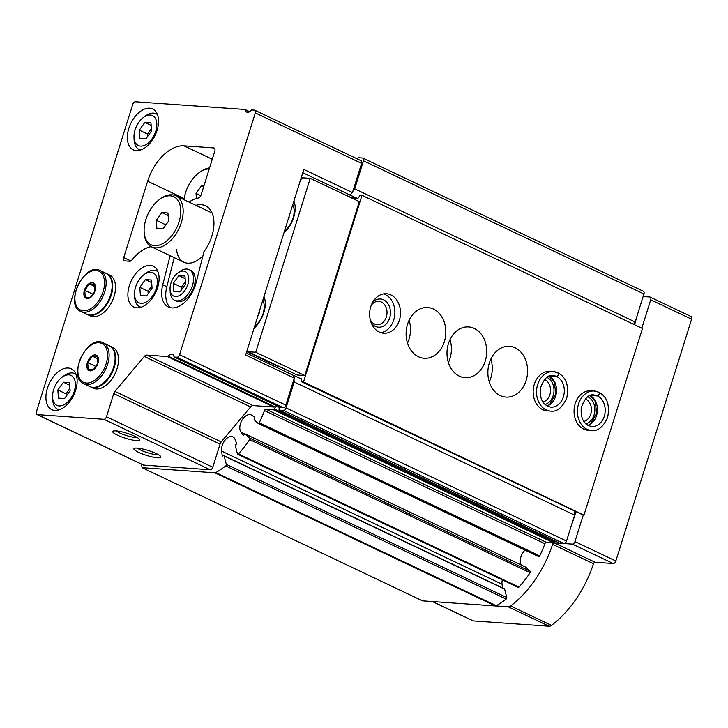 <?xml version="1.0" encoding="UTF-8"?>
<svg xmlns="http://www.w3.org/2000/svg" width="728" height="728" viewBox="0 0 728 728"><rect width="100%" height="100%" fill="white"/><g stroke="black" fill="none" stroke-linecap="round" stroke-linejoin="round"><path stroke-width="1.09" d="M150.814 272.236A16.553 9.919 115.4 0 1 156.948 285.931A16.553 9.919 115.4 0 1 144.699 302.693A16.553 9.919 115.4 0 1 134.534 294.512A16.553 9.919 115.4 0 1 143.962 274.665A16.553 9.919 115.4 0 1 150.814 272.236M151.497 280.025L145.382 279.598L139.831 287.342L140.395 295.504L146.519 295.932L152.061 288.197L151.497 280.025M150.277 115.051A16.553 9.919 115.4 0 1 156.411 128.747A16.553 9.919 115.4 0 1 144.153 145.5A16.553 9.919 115.4 0 1 133.998 137.319A16.553 9.919 115.4 0 1 143.416 117.472A16.553 9.919 115.4 0 1 150.277 115.051M150.96 122.841L144.845 122.413L139.294 130.148L139.858 138.32L145.973 138.748L151.524 131.013L150.96 122.841M68.851 374.865A16.553 9.919 115.4 0 1 74.984 388.561A16.553 9.919 115.4 0 1 62.735 405.323A16.553 9.919 115.4 0 1 52.571 397.133A16.553 9.919 115.4 0 1 61.998 377.295A16.553 9.919 115.4 0 1 68.851 374.865M69.533 382.655L63.418 382.227L57.867 389.962L58.431 398.134L64.555 398.562L70.106 390.827L69.533 382.655M254.755 110.237A2.83 1.693 -64.6 0 1 255.31 112.913L179.534 354.7A2.83 1.693 -64.6 0 1 176.94 357.23L174.374 357.048A1.128 0.673 -64.6 0 1 174.229 357.011A1.128 0.673 -64.6 0 1 173.947 356.565A5.651 3.385 -64.6 0 0 172.527 354.354A5.651 3.385 -64.6 0 0 168.204 356.165A1.128 0.673 -64.6 0 1 167.495 356.565L146.756 355.109A3.958 2.366 -64.6 0 0 144.308 356.465L114.942 391.427A3.958 2.366 -64.6 0 0 113.75 393.611L106.497 416.771A2.83 1.693 -64.6 0 1 103.895 419.301L37.337 414.623A2.83 1.693 -64.6 0 1 36.955 414.532A2.83 1.693 -64.6 0 1 36.4 411.848L132.778 104.313A2.83 1.693 -64.6 0 1 135.372 101.784L244.926 109.473A1.128 0.673 -64.6 0 1 245.081 109.519A1.128 0.673 -64.6 0 1 245.363 109.955A5.651 3.385 -64.6 0 0 246.774 112.176A5.651 3.385 -64.6 0 0 251.096 110.365A1.128 0.673 -64.6 0 1 251.815 109.955L254.372 110.137A2.83 1.693 -64.6 0 1 254.755 110.237L361.052 160.706A2.83 1.693 -64.6 0 1 361.607 163.381L352.78 191.519L354.709 188.843L363.49 160.806A2.83 1.693 -64.6 0 0 362.935 158.131A2.83 1.693 -64.6 0 0 362.553 158.031L358.595 157.749A1.128 0.673 -64.6 0 0 357.648 158.531A3.958 2.366 -64.6 0 1 357.412 158.977M300.264 378.487L301.51 378.569L301.738 381.836L303.503 381.963L361.998 195.322L360.233 195.195L358.012 198.289L352.17 197.88L344.717 194.713M356.766 198.207L302.784 172.718M176.586 249.668A28.256 16.926 -64.6 0 0 199.354 259.041A28.256 16.926 -64.6 0 0 202.894 255.974M170.134 255.683L162.744 284.766A25.717 15.406 -64.6 0 0 168.377 307.016A25.717 15.406 -64.6 0 0 196.069 282.81L204.004 251.588A31.977 19.155 -64.6 0 0 213.923 221.703A31.977 19.155 -64.6 0 0 195.887 205.351M174.219 257.63L166.83 286.705A25.717 15.406 -64.6 0 0 170.543 307.735M280.389 407.389A1.128 0.673 -64.6 0 0 280.517 407.48A1.128 0.673 -64.6 0 0 280.671 407.516L283.238 407.698A2.83 1.693 -64.6 0 0 285.831 405.168L294.303 378.123L245.654 355.027L303.813 169.442L352.461 192.547L352.78 191.519M189.007 202.084A39.567 23.696 -64.6 0 1 198.398 197.998A3.394 2.029 -64.6 0 0 201.074 194.995L214.778 151.251A3.394 2.029 -64.6 0 0 214.114 148.039A3.394 2.029 -64.6 0 0 213.659 147.921L184.002 145.846A39.567 23.696 -64.6 0 0 147.648 181.227L123.724 257.576A3.394 2.029 -64.6 0 0 124.388 260.788A3.394 2.029 -64.6 0 0 124.843 260.906L129.721 261.252A3.394 2.029 -64.6 0 0 131.895 260.005A37.301 22.35 -64.6 0 1 151.069 246.619M352.461 192.547L349.868 195.077M301.547 379.097L293.721 375.375L294.303 378.123M36.955 414.532L143.252 464.992A2.83 1.693 -64.6 0 0 143.625 465.092L210.192 469.769A2.83 1.693 -64.6 0 0 212.785 467.24L220.047 444.08A3.958 2.366 -64.6 0 1 221.23 441.896L250.605 406.934A3.958 2.366 -64.6 0 1 253.053 405.578L273.792 407.034A1.128 0.673 -64.6 0 0 274.501 406.634A5.651 3.385 -64.6 0 1 275.939 405.305M136.436 440.604A14.132 2.584 -162.6 0 0 139.603 439.448A14.132 2.584 -162.6 0 0 126.991 433.287A14.132 2.584 -162.6 0 0 113.113 431.14A14.132 2.584 -162.6 0 0 119.993 436.272A14.132 2.584 -162.6 0 0 136.436 440.604M157.621 457.803A14.132 2.584 -162.6 0 0 160.788 456.647A14.132 2.584 -162.6 0 0 148.166 450.486A14.132 2.584 -162.6 0 0 134.289 448.339A14.132 2.584 -162.6 0 0 141.177 453.471A14.132 2.584 -162.6 0 0 157.621 457.803M136.846 307.817A22.604 13.541 -64.6 0 0 156.766 290.026A22.604 13.541 -64.6 0 0 153.189 266.184A22.604 13.541 -64.6 0 0 131.258 280.799A22.604 13.541 -64.6 0 0 133.797 307.025A22.604 13.541 -64.6 0 0 136.846 307.817M136.309 150.623A22.604 13.541 -64.6 0 0 156.22 132.833A22.604 13.541 -64.6 0 0 152.653 108.991A22.604 13.541 -64.6 0 0 130.722 123.605A22.604 13.541 -64.6 0 0 133.26 149.841A22.604 13.541 -64.6 0 0 136.309 150.623M54.882 410.437A22.604 13.541 -64.6 0 0 74.802 392.656A22.604 13.541 -64.6 0 0 71.226 368.805A22.604 13.541 -64.6 0 0 49.304 383.419A22.604 13.541 -64.6 0 0 51.834 409.655A22.604 13.541 -64.6 0 0 54.882 410.437M141.405 464.118L142.097 467.695L214.906 472.809A2.83 1.693 -64.6 0 0 215.806 472.572A84.776 50.787 -64.6 0 0 225.716 465.902A1.128 0.673 -64.6 0 0 226.317 464.373L224.169 455.965A1.128 0.673 -64.6 0 0 223.906 455.601A1.128 0.673 -64.6 0 0 223.205 455.792A1.128 0.673 -64.6 0 1 222.504 455.983A1.128 0.673 -64.6 0 1 222.222 455.519L221.594 451.087A10.174 6.097 -64.6 0 1 224.961 440.285A10.174 6.097 -64.6 0 1 232.887 436.846A10.174 6.097 -64.6 0 1 235.026 439.312L236.482 443.024A1.128 0.673 -64.6 0 1 235.972 444.599A1.128 0.673 -64.6 0 0 235.435 446.091L237.419 453.863A1.128 0.673 -64.6 0 0 237.683 454.226A1.128 0.673 -64.6 0 0 238.493 453.926A84.776 50.787 -64.6 0 0 249.64 439.594A1.128 0.673 -64.6 0 0 249.75 438.11L245.454 434.097A1.128 0.673 -64.6 0 0 245.345 434.024A1.128 0.673 -64.6 0 0 244.353 434.571A1.128 0.673 -64.6 0 1 243.352 435.116A1.128 0.673 -64.6 0 1 243.198 434.98L241.023 432.132A10.174 6.097 -64.6 0 1 242.033 420.165A10.174 6.097 -64.6 0 1 251.187 414.933A10.174 6.097 -64.6 0 1 251.597 415.16L254.418 416.971A1.128 0.673 -64.6 0 1 254.391 418.445A1.128 0.673 -64.6 0 0 254.318 419.865L258.076 423.377A1.128 0.673 -64.6 0 0 258.176 423.45A1.128 0.673 -64.6 0 0 259.268 422.731A84.776 50.787 -64.6 0 0 264.455 410.574A1.693 1.019 -64.6 0 1 265.966 409.191L273.3 409.709A1.128 0.673 -64.6 0 0 274.247 408.936A3.958 2.366 -64.6 0 1 278.096 406.351A3.958 2.366 -64.6 0 1 279.07 409.273A1.128 0.673 -64.6 0 0 279.343 410.101A1.128 0.673 -64.6 0 0 279.497 410.146L283.465 410.419A2.83 1.693 -64.6 0 0 286.059 407.898L294.185 381.982L293.985 379.151M223.906 455.601L504.358 588.761A1.128 0.673 -64.6 0 1 504.622 589.125L506.77 597.524A1.128 0.673 -64.6 0 1 506.178 599.062A84.776 50.787 -64.6 0 1 496.259 605.723A2.83 1.693 -64.6 0 1 495.368 605.96L422.549 600.855L142.097 467.695M502.566 587.915L502.047 584.238L221.594 451.087M502.32 579.87A10.174 6.097 -64.6 0 0 502.047 584.238M237.683 454.226L518.136 587.378A1.128 0.673 -64.6 0 0 518.955 587.077A84.776 50.787 -64.6 0 0 530.093 572.745A1.128 0.673 -64.6 0 0 530.202 571.271L525.907 567.258A1.128 0.673 -64.6 0 0 525.798 567.185A1.128 0.673 -64.6 0 0 525.68 567.148M524.988 550.131A10.174 6.097 -64.6 0 0 521.312 565.055M258.304 423.487L538.529 556.538A1.128 0.673 -64.6 0 0 538.638 556.611A1.128 0.673 -64.6 0 0 539.721 555.892A84.776 50.787 -64.6 0 0 544.908 543.734L264.455 410.574M555.273 541.113A3.958 2.366 -64.6 0 0 554.7 542.087A1.128 0.673 -64.6 0 1 553.753 542.87L546.419 542.351A1.693 1.019 -64.6 0 0 544.908 543.734M559.677 543.17A1.128 0.673 -64.6 0 0 559.805 543.261A1.128 0.673 -64.6 0 0 559.95 543.297L563.918 543.579A2.83 1.693 -64.6 0 0 566.511 541.05L574.638 515.133L294.185 381.982M574.638 515.133L574.365 511.274M293.721 375.375L293.812 376.667M246.291 352.998L293.366 375.357M350.223 195.095L351.096 193.876M633.551 324.251L635.162 321.994L354.709 188.843M635.162 321.994L643.943 293.957A2.83 1.693 -64.6 0 0 643.397 291.282L362.935 158.131M170.052 289.307L170.17 291.855A16.953 10.156 -64.6 0 0 174.593 300.264L176.222 301.046A16.953 10.156 -64.6 0 0 178.515 301.629A16.953 10.156 -64.6 0 0 193.448 288.297A16.953 10.156 -64.6 0 0 190.772 270.406L189.134 269.633A16.953 10.156 -64.6 0 0 179.825 271.526L177.778 273.046A13.568 8.126 -64.6 0 0 170.052 289.307A13.568 8.126 -64.6 0 0 175.421 296.514A13.568 8.126 -64.6 0 0 188.689 280.498A13.568 8.126 -64.6 0 0 177.778 273.046M137.474 448.12A11.684 2.139 -162.6 0 0 145.873 452.17A11.684 2.139 -162.6 0 0 156.566 454.672A11.684 2.139 -162.6 0 0 158.294 454.645M116.298 430.921A11.684 2.139 -162.6 0 0 124.697 434.971A11.684 2.139 -162.6 0 0 135.381 437.464A11.684 2.139 -162.6 0 0 137.119 437.446M143.416 117.472L145.363 116.025A19.783 11.848 115.4 0 1 153.562 113.131A19.783 11.848 115.4 0 1 156.229 113.823A19.783 11.848 115.4 0 1 157.439 114.542M140.586 150.032A19.783 11.848 115.4 0 1 139.257 149.559A19.783 11.848 115.4 0 1 134.107 139.749L133.998 137.319M174.593 300.264A16.953 10.156 -64.6 0 0 176.877 300.855A16.953 10.156 -64.6 0 0 191.81 287.514A16.953 10.156 -64.6 0 0 189.134 269.633M173.291 283.356L173.856 291.528L179.971 291.955L185.522 284.211L184.958 276.049L178.842 275.621L173.291 283.356L181.472 287.241L181.636 289.635M185.139 278.606L178.842 275.621M185.358 281.818L181.472 287.241M143.962 274.665L145.909 273.218A19.783 11.848 115.4 0 1 154.099 270.316A19.783 11.848 115.4 0 1 156.766 271.007A19.783 11.848 115.4 0 1 157.976 271.735M141.132 307.225A19.783 11.848 115.4 0 1 139.803 306.743A19.783 11.848 115.4 0 1 134.644 296.933L134.534 294.512M61.998 377.295L63.946 375.839A19.783 11.848 115.4 0 1 72.136 372.945A19.783 11.848 115.4 0 1 74.811 373.637A19.783 11.848 115.4 0 1 76.012 374.365M59.168 409.846A19.783 11.848 115.4 0 1 57.84 409.373A19.783 11.848 115.4 0 1 52.68 399.563L52.571 397.133M63.418 382.227L69.715 385.212M57.867 389.962L66.048 393.848L66.212 396.25M69.933 388.424L66.048 393.848M144.845 122.413L151.133 125.398M139.294 130.148L147.466 134.034L147.638 136.427M151.36 128.61L147.466 134.034M145.382 279.598L151.679 282.591M139.831 287.342L148.012 291.218L148.175 293.621M151.897 285.795L148.012 291.218M144.126 231.568L144.18 232.842A28.256 16.926 -64.6 0 0 151.542 246.856A28.256 16.926 -64.6 0 0 178.952 228.592A28.256 16.926 -64.6 0 0 175.785 195.805A28.256 16.926 -64.6 0 0 160.269 198.962L159.241 199.718A26.563 15.916 -64.6 0 0 145.837 219.583A26.563 15.916 -64.6 0 0 144.126 231.568A26.563 15.916 -64.6 0 0 164.182 242.779A26.563 15.916 -64.6 0 0 180.608 208.172A26.563 15.916 -64.6 0 0 159.241 199.718M162.999 228.92L156.884 228.492L156.32 220.32L161.871 212.585L167.986 213.013L168.55 221.176L162.999 228.92M168.168 215.57L161.871 212.585M165.902 224.87L156.32 220.32M95.013 290.991A8.481 5.078 115.4 0 1 84.912 297.315A8.481 5.078 115.4 0 1 89.225 283.538A8.481 5.078 115.4 0 1 95.013 290.991M94.476 284.229L94.949 291.036L90.327 297.488L85.231 297.124L84.757 290.317L89.38 283.875L94.476 284.229M100.237 270.579L106.224 273.428A22.604 13.541 115.4 0 1 110.656 294.84A22.604 13.541 115.4 0 1 86.832 314.269L80.835 311.429C63.873 305.023 84.548 261.479 100.237 270.579A22.604 13.541 115.4 0 1 104.659 291.992A22.604 13.541 115.4 0 1 80.835 311.429M106.534 273.582A22.604 13.541 115.4 0 1 106.843 273.719A22.604 13.541 115.4 0 1 111.266 295.131A22.604 13.541 115.4 0 1 87.451 314.56A22.604 13.541 115.4 0 1 87.142 314.414M106.843 273.719L109.637 275.048A22.604 13.541 115.4 0 1 114.059 296.46A22.604 13.541 115.4 0 1 90.245 315.888L87.451 314.56M94.986 286.532L89.38 283.875M93.157 294.312L84.757 290.317M97.989 363.272A8.481 5.078 115.4 0 1 87.879 369.596A8.481 5.078 115.4 0 1 92.201 355.819A8.481 5.078 115.4 0 1 97.989 363.272M97.452 356.511L97.916 363.317L93.293 369.769L88.197 369.405L87.724 362.599L92.356 356.156L97.452 356.511M103.203 342.861L109.2 345.709A22.604 13.541 115.4 0 1 113.632 367.121A22.604 13.541 115.4 0 1 89.808 386.55L83.811 383.711C66.84 377.304 87.515 333.761 103.203 342.861A22.604 13.541 115.4 0 1 107.635 364.273A22.604 13.541 115.4 0 1 83.811 383.711M109.5 345.864A22.604 13.541 115.4 0 1 109.81 346A22.604 13.541 115.4 0 1 114.241 367.413A22.604 13.541 115.4 0 1 90.418 386.841A22.604 13.541 115.4 0 1 90.117 386.695M109.81 346L112.603 347.329A22.604 13.541 115.4 0 1 117.035 368.741A22.604 13.541 115.4 0 1 93.211 388.17L90.418 386.841M97.952 358.813L92.356 356.156M96.132 366.594L87.724 362.599M258.267 314.796A2.23 1.338 -64.6 0 0 259.168 311.921M288.17 219.356A2.23 1.338 -64.6 0 0 289.071 216.48M634.598 324.743L637.273 315.269M641.823 328.173L650.714 299.79A2.83 1.693 -64.6 0 0 650.168 297.115A2.83 1.693 -64.6 0 0 649.785 297.015L643.133 296.551M495.759 605.923L508.226 606.806A5.651 3.385 -64.6 0 0 510.583 605.96A84.776 50.787 -64.6 0 0 552.607 544.317L593.484 563.727A84.776 50.787 -64.6 0 1 551.469 625.37A5.651 3.385 -64.6 0 1 549.112 626.216L473.273 620.893A2.83 1.693 -64.6 0 1 472.891 620.793L432.341 601.537M559.714 543.225L554.154 542.833A1.693 1.019 -64.6 0 0 553.935 542.851A1.693 1.019 -64.6 0 0 552.607 544.317M564.318 543.543L572.354 544.107A2.83 1.693 -64.6 0 0 574.947 541.577L583.255 515.069L583.956 515.115L642.451 328.474L361.998 195.322M301.738 381.836L583.255 515.069M570.934 526.935L575.912 512.011M554.154 542.833L595.04 562.244L613.231 563.518A2.83 1.693 -64.6 0 0 615.824 560.988L691.6 319.201A2.83 1.693 -64.6 0 0 691.045 316.525L650.168 297.115M595.04 562.244A1.693 1.019 -64.6 0 0 593.484 563.727M409.109 320.22A25.434 19.829 -86 0 1 409.045 339.148A25.434 19.829 -86 0 1 407.507 343.088M449.995 339.63A25.434 19.829 -86 0 1 449.931 358.567A25.434 19.829 -86 0 1 448.384 362.499M490.872 359.041A25.434 19.829 -86 0 1 490.818 377.978A25.434 19.829 -86 0 1 489.271 381.909M273.328 364.246L272.891 365.629M303.503 381.963L583.956 515.115M399.39 320.284A19.783 15.425 -86 0 1 383.692 333.215A19.783 15.425 -86 0 1 369.697 312.403A19.783 15.425 -86 0 1 386.468 293.748A19.783 15.425 -86 0 1 399.39 320.284M444.362 341.632A25.434 19.829 -86 0 1 424.178 358.267A25.434 19.829 -86 0 1 406.188 331.504A25.434 19.829 -86 0 1 427.746 307.525A25.434 19.829 -86 0 1 444.362 341.632M485.239 361.043A25.434 19.829 -86 0 1 465.065 377.677A25.434 19.829 -86 0 1 447.065 350.914A25.434 19.829 -86 0 1 468.623 326.936A25.434 19.829 -86 0 1 485.239 361.043M526.126 380.453A25.434 19.829 -86 0 1 505.951 397.088A25.434 19.829 -86 0 1 487.951 370.325A25.434 19.829 -86 0 1 509.509 346.346A25.434 19.829 -86 0 1 526.126 380.453M550.577 411.093L547.229 410.865A19.783 15.425 -86 0 1 533.224 390.044A19.783 15.425 -86 0 1 549.995 371.398L553.353 371.626A19.783 15.425 94 0 0 536.582 390.281A19.783 15.425 94 0 0 550.577 411.093C556.938 412.048 562.335 407.671 566.757 397.979C569.087 385.731 566.229 377.386 558.185 372.945M591.464 430.503L588.106 430.275A19.783 15.425 -86 0 1 574.11 409.454A19.783 15.425 -86 0 1 590.881 390.809L594.23 391.036A19.783 15.425 94 0 0 577.468 409.691A19.783 15.425 94 0 0 591.464 430.503C597.825 431.458 603.212 427.081 607.643 417.39C609.964 405.141 607.106 396.796 599.071 392.356M247.393 349.495L248.139 351.724L297.197 375.02L304.795 375.548L359.295 201.629L310.237 178.342L302.648 177.805L300.555 179.843M246.728 351.615L277.723 366.33L279.115 366.43M248.139 351.724L255.737 352.261L304.795 375.548M255.737 352.261L310.237 178.342M254.036 328.283A22.604 13.541 -64.6 0 0 264 296.487M283.947 232.842A22.604 13.541 -64.6 0 0 293.912 201.046M587.76 396.778A14.132 11.011 -86 0 1 594.066 414.996A14.132 11.011 -86 0 1 585.858 423.924M585.367 398.908A11.684 9.109 -86 0 1 590.763 414.05A11.684 9.109 -86 0 1 583.774 421.485M546.883 377.368A14.132 11.011 -86 0 1 553.18 395.586A14.132 11.011 -86 0 1 544.972 404.513M544.48 379.497A11.684 9.109 -86 0 1 549.886 394.64A11.684 9.109 -86 0 1 542.897 402.074M383.62 293.894A19.783 15.425 -86 0 1 393.739 319.883A19.783 15.425 -86 0 1 380.89 332.687M372.727 302.184A14.132 11.011 -86 0 1 386.122 301.574A14.132 11.011 -86 0 1 389.653 317.945A14.132 11.011 -86 0 1 371.271 322.95M371.262 305.278A11.684 9.109 -86 0 1 378.715 301.328A11.684 9.109 -86 0 1 386.35 316.989A11.684 9.109 -86 0 1 377.086 324.633A11.684 9.109 -86 0 1 370.252 319.683M209.546 167.959A28.256 16.926 -64.6 0 0 199.982 172.054L198.962 172.818A26.563 15.916 -64.6 0 0 185.558 192.683A26.563 15.916 -64.6 0 0 184.029 199.718M209.255 168.896A26.563 15.916 -64.6 0 0 198.962 172.818M203.94 185.84L201.583 185.676L196.041 193.411L196.387 198.517M203.685 186.668L201.583 185.676M200.81 195.677L196.041 193.411M590.417 395.45L597.542 395.95C599.544 394.831 599.972 393.611 598.807 392.283M590.499 395.422L597.461 395.905C599.399 394.767 599.754 393.511 598.525 392.146A19.783 15.425 94 0 0 594.23 391.036L598.525 392.146M549.54 376.039L556.656 376.54C558.667 375.421 559.086 374.201 557.921 372.873M549.622 376.012L556.574 376.494C558.513 375.357 558.867 374.101 557.639 372.736A19.783 15.425 94 0 0 553.353 371.626L557.903 372.809M245.363 109.955L249.386 111.866M245.209 109.61L249.64 111.712L245.081 109.519M166.83 286.705L162.744 284.766M255.31 112.913L361.607 163.381M179.534 354.7L285.831 405.168M123.724 257.576L130.831 260.952M37.337 414.623L143.625 465.092M103.895 419.301L210.192 469.769M106.497 416.771L212.785 467.24M113.75 393.611L220.047 444.08M114.942 391.427L221.23 441.896M144.308 356.465L250.605 406.934M146.756 355.109L253.053 405.578M167.495 356.565L273.792 407.034M168.204 356.165L274.501 406.634M174.374 357.048L280.671 407.516M176.94 357.23L283.238 407.698M213.659 147.921L214.496 148.321M184.002 145.846L212.276 159.268M147.648 181.227L184.184 198.571M495.368 605.96L214.906 472.809M496.259 605.723L215.806 472.572M506.178 599.062L225.716 465.902M506.77 597.524L226.317 464.373M504.622 589.125L224.169 455.965M223.041 455.91L222.222 455.519M518.955 587.077L238.493 453.926M530.093 572.745L249.64 439.594M530.202 571.271L249.75 438.11M525.907 567.258L245.454 434.097M244.99 434.015L241.023 432.132M539.721 555.892L259.268 422.731M546.419 542.351L265.966 409.191M553.753 542.87L273.3 409.709M554.7 542.087L274.247 408.936M559.95 543.297L279.497 410.146M563.918 543.579L283.465 410.419M566.511 541.05L286.059 407.898M643.943 293.957L363.49 160.806M103.139 291.555A21.476 12.867 115.4 0 1 77.541 307.589A21.476 12.867 115.4 0 1 88.479 272.691A21.476 12.867 115.4 0 1 103.139 291.555M106.106 363.836A21.476 12.867 115.4 0 1 80.508 379.87A21.476 12.867 115.4 0 1 91.446 344.972A21.476 12.867 115.4 0 1 106.106 363.836M254.6 326.481A17.518 10.492 -64.6 0 0 262.826 300.236M284.512 231.04A17.518 10.492 -64.6 0 0 292.738 204.796M650.714 299.79L691.6 319.201M432.55 601.555L473.273 620.893M508.226 606.806L549.112 626.216M510.583 605.96L551.469 625.37M572.354 544.107L613.231 563.518M574.947 541.577L615.824 560.988M587.996 425.452A15.825 12.34 94 0 0 597.388 411.093A15.825 12.34 94 0 0 590.09 395.559M597.461 395.905A15.825 12.34 94 0 0 593.957 394.986C588.934 393.875 584.702 398.143 581.244 407.78C580.416 418.491 583.911 424.752 591.737 426.562A15.825 12.34 94 0 0 604.85 413.986A15.825 12.34 94 0 0 597.542 395.95M547.11 406.042A15.825 12.34 94 0 0 556.501 391.682A15.825 12.34 94 0 0 549.212 376.149M556.574 376.494A15.825 12.34 94 0 0 553.071 375.575C548.057 374.465 543.816 378.733 540.358 388.361C539.53 399.081 543.033 405.341 550.859 407.152A15.825 12.34 94 0 0 563.972 394.576A15.825 12.34 94 0 0 556.656 376.54M174.229 357.011L280.517 407.48M525.798 567.185L245.345 434.024M538.638 556.611L258.176 423.45M559.805 543.261L279.343 410.101M139.257 149.559L140.395 150.095M156.229 113.823L157.357 114.36M139.803 306.743L140.932 307.289M156.766 271.007L157.903 271.544M57.84 409.373L58.968 409.909M74.811 373.637L75.94 374.174M212.094 213.04L175.785 195.805M183.838 262.198L151.542 246.856M587.915 425.407L590.599 423.914L596.687 413.222L595.176 401.319L590.008 395.595M547.037 405.996L549.713 404.504L555.801 393.812L554.29 381.909L549.13 376.185"/></g></svg>
